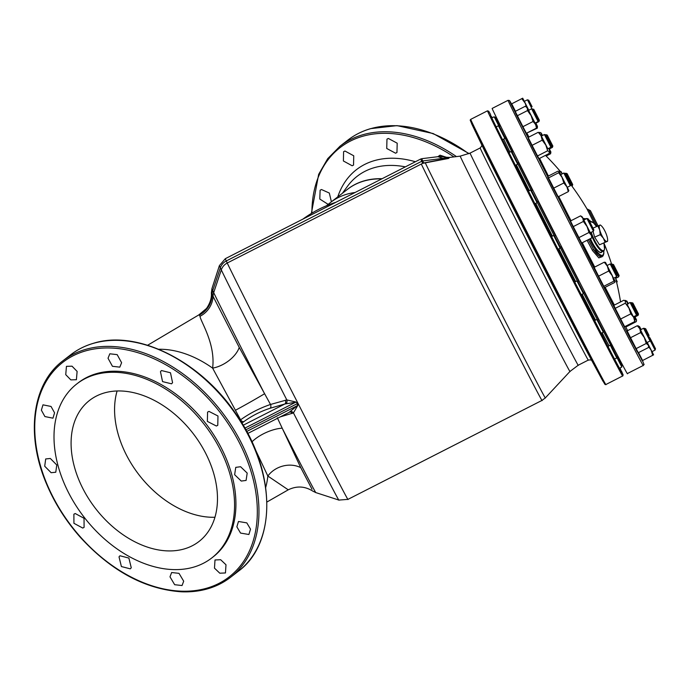 <?xml version="1.0" encoding="UTF-8"?>
<svg xmlns="http://www.w3.org/2000/svg" width="690" height="690" viewBox="0 0 690 690"><rect width="100%" height="100%" fill="white"/><g stroke="black" fill="none" stroke-linecap="round" stroke-linejoin="round"><path stroke-width="1.03" d="M508.349 141.942L507.478 142.382A111.608 0.768 63 0 0 512.075 152.102M517.569 163.185A111.608 0.768 63 0 0 531.36 190.647M554.38 236.101A116.662 0.802 -117 0 1 536.932 201.756A111.608 0.768 63 0 0 554.424 236.101M560.064 247.158A111.608 0.768 63 0 0 567.197 261.113A111.608 0.768 63 0 0 577.677 281.563M205.62 453.183A89.286 61.539 -127.8 0 0 89.614 400.355A89.286 61.539 -127.8 0 0 82.947 488.701A89.286 61.539 -127.8 0 0 198.953 541.529A89.286 61.539 -127.8 0 0 205.62 453.183M119.016 556.856L121.406 566.55L130.307 568.845L131.264 567.758L128.875 558.072L119.974 555.769L119.016 556.856M169.99 576.84L174.674 584.706L182.048 585.534L183.695 581.204L179.003 573.347L171.629 572.519L169.99 576.84M214.478 568.146L219.791 573.2L225.457 572.959L225.992 564.774L220.662 559.728L215.004 559.97L214.478 568.146M240.56 533.085L248.892 534.491L250.513 529.135L246.813 522.882L238.473 521.476L236.86 526.832L240.56 533.085M241.25 481.059L246.089 480.438L247.193 473.09L240.586 466.733L235.756 467.363L234.635 474.703L241.25 481.059M216.367 426.006L217.781 425.29L217.971 416.001L208.984 411.395L207.569 412.111L207.362 421.4L216.367 426.006M172.578 382.683L170.482 372.764L161.477 370.547L160.459 371.677L162.547 381.605L171.56 383.821L172.578 382.683M121.604 362.699L117.179 354.634L109.822 353.798L108.028 358.231L112.453 366.304L119.81 367.14L121.604 362.699M77.116 371.401L72.019 366.174L66.447 366.347L65.74 374.661L70.837 379.888L76.4 379.716L77.116 371.401M51.034 406.453L42.978 404.84L41.374 410.179L44.91 416.562L52.966 418.183L54.57 412.836L51.034 406.453M50.344 458.479L45.695 458.954L44.703 466.216L51.138 472.702L55.778 472.227L56.77 464.982L50.344 458.479M75.227 513.533L73.882 514.197L73.925 523.305L82.74 528.048L84.085 527.376L84.042 518.285L75.227 513.533M437.831 156.708L440.022 155.198L446.956 157.458M388.349 138.457L397.19 143.184L396.957 152.507L395.56 153.206L386.736 148.471L386.961 139.156L388.349 138.457M344.957 151.024L353.737 155.793L353.547 165.083L352.176 165.773L343.404 160.986L343.586 151.714L344.957 151.024M328.138 204.352L319.789 199.048L320.117 190.207L321.48 189.526L329.311 193.045L331.407 201.799M593.288 363.268L595.677 367.727M589.726 356.73L592.115 361.189M579.85 337.47C575.719 329.794 575.305 329.113 578.6 335.426C582.722 343.103 583.145 343.775 579.85 337.47L582.162 341.964M576.279 330.933L578.6 335.426M559.978 298.899C555.907 291.197 555.476 290.524 558.684 296.881C562.764 304.583 563.195 305.256 559.978 298.899L562.229 303.428M556.442 292.353L558.684 296.881M536.716 253.437C532.723 245.7 532.292 245.028 535.423 251.419C539.425 259.155 539.856 259.828 536.716 253.437L538.916 258M533.232 246.856L535.423 251.419M513.601 208.001C509.677 200.221 509.263 199.548 512.342 205.965C516.267 213.745 516.681 214.426 513.601 208.001L515.758 212.58M510.186 201.385L512.342 205.965M494.144 169.516C490.297 161.693 489.909 161.003 492.97 167.429C496.809 175.251 497.197 175.941 494.144 169.516L496.291 174.096M490.814 162.849L492.97 167.429M481.31 143.822L483.474 148.393M478.067 137.12L480.24 141.692M211.709 558.003L213.072 556.951A110.115 75.9 -127.8 0 0 214.081 435.39A110.115 75.9 -127.8 0 0 96.402 373.661A110.115 75.9 -127.8 0 0 78.22 382.821L76.857 383.882A110.115 75.9 -127.8 0 0 75.848 505.434A110.115 75.9 -127.8 0 0 193.528 567.171A110.115 75.9 -127.8 0 0 211.709 558.003A110.115 75.9 -127.8 0 0 212.718 436.451A110.115 75.9 -127.8 0 0 95.039 374.713A110.115 75.9 -127.8 0 0 76.857 383.882M240.094 420.201L240.586 419.813L212.615 368.124C215.729 343.473 200.229 320.997 200.04 316.262L199.341 315.106A23.814 23.684 126.6 0 0 212.132 294.104A11.903 11.687 -25 0 1 212.736 290.594A113.307 0.776 -117 0 1 211.916 288.67L211.356 293.034L239.24 347.432L270.506 404.469L286.816 399.924L295.846 402.011L297.623 403.391L295.846 402.011M448.586 158.45L444.765 158.881L442.954 158.346A17.854 16.258 -72.8 0 1 446.439 158.07L445.559 157.199L449.587 157.441L448.586 158.45L423.255 163.245A11.903 11.687 -25 0 0 421.305 164.039L422.703 163.323L421.745 161.262A133.929 0.914 -117 0 1 420.779 158.993L225.311 258.69L219.394 265.624A130.445 0.897 -117 0 0 220.334 267.832A11.903 11.687 -25 0 1 226.277 260.958A133.929 0.914 -117 0 1 225.311 258.69M609.132 345.828A116.662 0.802 -117 0 1 602.137 332.778M595.522 320.108A116.662 0.802 -117 0 1 582.162 294.268M575.633 281.563A116.662 0.802 -117 0 1 566.016 262.804A116.662 0.802 -117 0 1 558.866 248.823M609.106 341.119A116.662 0.802 -117 0 1 611.193 345.733A116.662 0.802 -117 0 1 603.284 331.114M597.54 320.117A116.662 0.802 -117 0 1 583.326 292.629M577.634 281.563A116.662 0.802 -117 0 1 567.603 261.984A116.662 0.802 -117 0 1 560.039 247.193M243.855 421.633A2.976 2.053 52.2 0 1 240.586 419.813C249.892 413.198 259.871 408.075 270.506 404.469A2.976 2.079 73.9 0 1 270.075 408.264C260.708 411.309 251.962 415.76 243.855 421.633L241.914 423.134M244.864 428.136L295.605 402.261L284.875 403.986A2.976 2.079 73.9 0 0 285.306 400.174M286.281 403.529A2.976 1.958 87.3 0 0 286.816 399.924A130.445 0.897 -117 0 1 221.3 269.894L213.693 292.646A11.903 11.687 155 0 0 213.098 295.941A23.814 23.382 154.6 0 1 200.04 316.262M289.136 412.31L297.338 405.651A2.976 0.69 172 0 1 297.683 405.599L293.457 412.913L280.261 416.889M289.645 412.051L290.456 411.689A2.976 2.165 -120.6 0 1 293.457 412.913A130.445 0.897 -117 0 0 338.885 500.077L347.976 499.362A133.929 0.914 63 0 1 297.968 403.296L245.804 429.818M289.852 411.999A2.976 2.079 -106.1 0 1 292.12 413.474M297.968 403.296L297.683 405.599M246.71 431.474L297.338 405.651L297.623 403.391M531.317 190.656A116.662 0.802 -117 0 1 517.526 163.228M511.997 152.128A116.662 0.802 -117 0 1 505.184 137.871A116.662 0.802 -117 0 1 507.685 142.278M583.352 292.595A111.608 0.768 63 0 0 597.6 320.117M603.336 331.071A111.608 0.768 63 0 0 608.899 341.222L609.762 340.782M235.497 410.231A23.814 0.638 150.5 0 0 264.563 393.757A113.307 0.776 -117 0 1 213.693 292.646L212.736 290.594L220.334 267.832L221.3 269.894A11.903 11.687 -25 0 1 227.234 263.019L226.277 260.958L421.745 161.262A2.976 2.924 -25 0 1 422.729 160.96L442.954 158.346L437.969 156.69L421.771 158.691A133.748 0.914 63 0 0 422.729 160.96L423.677 162.987L423.255 163.245M251.945 441.885A23.814 9.496 155.5 0 1 282.176 428.188A113.307 0.776 -117 0 0 315.839 492.6L312.82 491.125C304.885 486.148 296.691 485.708 288.248 489.822L267.841 476.04L254.869 448.526M277.302 417.743L300.754 467.648L312.018 489.236M199.341 315.106L198.832 314.899L206.483 308.49C212.347 299.978 211.373 293.793 211.356 293.034M158.709 349.261A98.213 67.698 -127.8 0 1 212.615 368.124A23.814 13.507 147.4 0 0 239.24 347.432M265.702 487.416A98.213 67.698 -127.8 0 0 267.841 476.04A23.814 19.838 161 0 1 300.754 467.648M552.38 236.092A116.662 0.802 -117 0 1 535.759 203.378M529.308 190.63A116.662 0.802 -117 0 1 516.353 164.867M509.979 152.076A116.662 0.802 -117 0 1 503.717 139.078M444.765 158.881L423.677 162.987M423.194 163.125A2.976 2.924 155 0 0 422.703 163.323M447.017 158.614L446.439 158.07A11.903 11.825 -146.7 0 0 448.828 158.036M590.33 238.645A16.664 4.347 65.9 0 0 591.951 242.052A16.664 4.347 65.9 0 0 601.301 252.523A16.664 4.347 65.9 0 0 601.922 251.919M588.346 239.654L593.607 249.521L601.827 256.844M611.866 344.517A116.067 0.794 -117 0 1 604.337 330.553M598.635 319.625A116.067 0.794 -117 0 1 584.37 292.043M578.738 281.08A116.067 0.794 -117 0 1 561.073 246.589M555.476 235.618A116.067 0.794 -117 0 1 537.967 201.152M532.404 190.155A116.067 0.794 -117 0 1 518.57 162.633M513.075 151.602A116.067 0.794 -117 0 1 507.348 139.829A116.067 0.794 -117 0 1 506.555 138.043M643.296 365.441L627.391 373.549A148.807 1.018 -117 0 1 565.352 254.153A148.807 1.018 -117 0 1 493.238 110.952A148.807 1.018 -117 0 1 492.168 108.425L508.073 100.317A148.807 1.018 -117 0 0 509.142 102.836A148.807 1.018 -117 0 0 581.265 246.045A148.807 1.018 -117 0 0 643.296 365.441C643.934 363.104 644.977 367.054 642.778 361.37L642.39 360.551A147.617 1.009 63 0 1 642.761 361.336L631.85 341.61L588.656 257.879L510.738 103.336A147.617 1.009 63 0 1 511.497 103.914L509.444 100.516L508.073 100.317M539.563 158.389A100.024 0.681 63 0 0 548.403 176.036M558.736 196.512A100.024 0.681 63 0 0 571.027 220.714M582.265 242.759A100.024 0.681 63 0 0 585.586 249.254A100.024 0.681 63 0 0 594.72 267.056M583.033 218.42L585.06 218.713M602.189 256.671L598.851 257.896L592.563 250.617L587.069 240.31M605.147 287.307A100.024 0.681 63 0 0 614.367 305.075M583.947 219.998A20.829 5.434 -114.1 0 1 584.939 218.756L583.766 219.834M605.484 240.836A8.927 2.329 65.9 0 0 607.045 241.474L599.507 244.812L594.633 237.17L600.231 234.669L603.37 238.171A8.927 2.329 65.9 0 0 605.484 240.836M599.507 244.812L607.58 241.276L607.631 240.077A8.927 2.329 65.9 0 0 607.088 236.627A8.927 2.329 65.9 0 0 603.457 228.468A8.927 2.329 65.9 0 0 601.188 225.673A8.927 2.329 65.9 0 0 599.783 225.164L597.842 225.992L599.739 230.02L600.231 234.669M590.399 238.602A16.37 4.269 65.9 0 0 598.29 251.082A16.37 4.269 65.9 0 0 601.18 252.255L604.009 250.694L604.561 249.159L603.888 242.923A15.775 4.114 65.9 0 1 600.774 249.409A15.775 4.114 65.9 0 1 591.227 232.314M593.046 231.391L594.633 237.17M605.096 242.311L603.37 238.171A8.927 2.329 65.9 0 1 599.739 230.02A8.927 2.329 65.9 0 1 599.783 225.164L600.317 224.957L599.783 225.164M593.003 228.157L597.842 225.992M607.045 241.474A8.927 2.329 65.9 0 0 607.631 240.077M536.846 202.23L530.834 190.449M570.742 184.437L565.144 173.457L570.742 184.437L570.32 185.757L563.825 173.026L560.72 174.613L567.189 187.275M557.831 196.133L557.434 196.331L552.845 187.482L547.739 177.339L548.119 177.028M559.098 171.43L562.083 177.425L558.641 172.742L548.516 177.908L547.808 176.338L557.934 171.172L559.098 171.43L560.772 174.587M548.516 177.908L558.176 196.805L568.301 191.639L566.913 186.869L562.083 177.425L563.825 182.979L566.913 186.869L568.836 190.621M567.266 187.309L568.836 190.518M553.699 188.137L563.825 182.979M559.141 171.525L558.641 172.742M568.802 190.423L568.301 191.639M517.422 163.72L511.419 151.938M551.327 145.918L545.73 134.947L551.327 145.918L550.896 147.237L544.41 134.516L541.305 136.103L547.791 148.824M504.64 138.009L498.637 126.227M538.114 121.526L531.628 108.804L528.523 110.383L535.017 123.113L538.114 121.526L538.545 120.207L532.947 109.227L538.545 120.207M499.06 126.425L494.437 117.222M532.042 108.934L527.427 99.8L524.322 101.378L528.799 110.245M532.076 106.657L528.747 100.231L532.076 106.657M539.373 120.284L533.775 109.305L539.373 120.284L538.942 121.604L538.407 120.621M552.854 146.064L547.256 135.085L552.854 146.064L552.423 147.384L545.937 134.662L545.514 134.878M572.735 184.627L567.137 173.647L572.683 184.489L572.312 185.946L565.817 173.216L565.196 173.535M619.102 275.526L613.505 264.555L619.102 275.526L618.671 276.845L612.185 264.123L611.659 264.391M638.517 314.045L632.92 303.065L638.517 314.045L638.095 315.365L631.6 302.634L631.186 302.85M611.357 345.794L611.133 345.311L612.108 345.914M649.066 335.469L645.702 328.776L649.066 335.469M621.595 366.554L616.662 357.006L621.612 366.614L621.906 365.89L617.17 356.67M655.5 348.761L649.902 337.781L655.5 348.761L655.069 350.08L650.178 340.584M616.575 357.472L610.564 345.69M650.48 339.678L644.874 328.699L650.48 339.678L650.049 340.998L643.554 328.268L640.458 329.855L646.944 342.576L643.296 335.314M603.095 331.692L597.083 319.91M636.999 313.898L631.393 302.919L636.999 313.898L636.568 315.218L630.073 302.487L626.977 304.074L631.074 312.009M583.205 293.138L577.202 281.356M617.11 275.345L611.513 264.365L617.11 275.345L616.679 276.664L610.193 263.934L607.088 265.521L612.323 275.69M559.944 247.676L553.932 235.894M593.417 231.202L586.923 218.471L583.826 220.058L590.312 232.78L593.417 231.202L593.849 229.882L588.242 218.903L593.849 229.882M538.433 157.605L537.846 157.527L532.473 147.099L528.281 138.733L528.678 138.526M547.843 148.799L541.357 136.077M532.093 145.331L537.527 155.949L547.653 150.782L545.79 145.038L542.219 140.174L541.089 135.792L538.26 132.282L528.135 137.448L532.093 145.331L542.219 140.174M539.856 133.213L538.26 132.282M537.527 155.949L539.011 158.674L549.136 153.508L549.249 151.705L547.653 150.782M525.642 131.902L525.237 132.109L518.759 119.56L515.499 113.013L515.913 112.806M535.061 123.087L528.575 110.357M529.204 111.651L528.523 110.383M525.349 106.243L515.223 111.401L522.917 126.684L533.042 121.518L531.11 115.618L527.471 110.581L527.264 107.976L525.349 106.243L526.901 107.2M517.345 115.739L527.471 110.581M536.639 126.287L536.484 128.124L535.613 124.39L533.042 121.518M522.917 126.684L526.366 133.291L536.484 128.124M515.749 112.893L511.299 104.017L522.701 98.196L511.73 103.802M524.374 101.361L522.701 98.196L525.116 103.069L521.838 98.705M528.773 110.253L525.116 103.069L526.436 106.898M525.961 104.501L524.322 101.387M511.713 103.862L515.456 111.28M535.889 123.165L537.458 126.365L535.587 122.82M526.996 132.963L537.32 128.167L537.458 126.365M537.32 128.167L537.079 125.684L535.138 124.071M548.93 148.246L549.318 148.971L548.964 148.229M549.369 148.945L550.939 152.154L548.895 148.264M542.409 135.533L541.21 133.058L542.504 135.49M541.029 135.447L541.365 133.42L539.796 132.359L539.252 132.644M550.784 151.791L550.646 153.723L548.809 148.307M546.144 156.018L550.646 153.723M541.728 135.878L541.227 135.344M561.927 173.345L561.091 171.62L562.178 173.647M559.9 171.465L561.134 171.689M616.653 282.736L617.196 281.615L615.808 279.019M617.153 281.52L615.696 278.562M616.55 281.986L615.954 279.579M634.593 316.218L634.99 316.943L638.095 315.365M634.627 319.013L636.439 319.832L634.559 316.236M636.611 320.126L635.042 316.917M628.081 303.505L626.874 301.038L628.167 303.462M625.839 326.111L626.201 326.793L636.327 321.626L636.439 319.832M634.843 318.901L634.257 316.391M628.28 303.911L625.451 300.409L627.046 301.332M624.976 300.65L625.451 300.409M641.027 329.561L639.656 326.75L641.122 329.51M640.225 330.122L640.018 327.517L638.103 325.784L639.656 326.75M647.22 342.438L651.972 351.659L655.069 350.08M642.58 360.456L642.192 360.654L637.413 351.452M648.531 346.561L651.136 350.166L647.194 342.456M652.723 355.341L651.136 350.166L653.594 354.841L642.606 360.508L638.535 352.607M652.016 351.633L653.594 354.841M647.211 342.982L647.065 342.516M637.577 351.365L637.172 351.572L632.911 343.387L627.434 332.485L627.831 332.278M646.245 343.465L644.313 337.574L648.186 345.078L646.245 343.465L636.12 348.631L630.548 337.721L640.674 332.554L644.313 337.574L640.501 329.829M646.996 342.551L648.566 345.759L648.428 347.562L648.566 345.759M636.12 348.631L638.302 352.719L648.428 347.562M640.674 332.554L639.82 328.716L637.267 325.74L638.837 326.672M630.548 337.721L627.15 330.907L637.267 325.74M624.088 325.594L623.682 325.792L617.533 313.89L613.953 306.705L614.367 306.498M630.798 313.846L628.935 308.076L633.644 317.262L630.798 313.846L620.672 319.013L615.247 308.335L625.373 303.169L628.935 308.076L627.02 304.048M634.929 319.625L633.644 317.262L634.791 321.549L634.929 319.625L633.515 316.77M620.672 319.013L624.666 326.715L634.791 321.549M625.373 303.169L625.356 300.892M625.511 301.245L623.941 300.193L613.824 305.351L615.247 308.335M604.224 287.023L603.802 287.238L601.042 281.986L594.064 268.151L594.452 267.953M608.718 271.006L607.347 266.159L612.177 275.638L608.718 271.006L598.592 276.173L594.15 267.349L604.276 262.183L607.347 266.159L605.466 262.338L607.14 265.495M615.152 281.356L612.177 275.638L613.919 281.14L615.204 281.425L614.687 282.443L604.561 287.609L603.802 286.298L613.919 281.14M613.626 278.217L615.204 281.425M598.592 276.173L603.802 286.298M604.276 262.183L605.51 262.398M589.89 231.892L583.826 220.058M580.946 241.569L580.54 241.776L576.883 234.773L570.803 222.689L571.208 222.482M583.378 221.456L582.843 218.213L587.043 226.536L583.378 221.456L573.261 226.622L570.475 220.998L580.592 215.832L582.843 218.213L582.205 216.876L583.869 220.032M591.27 234.738L587.043 226.536L589.001 232.478L591.934 235.963L591.839 237.878L591.27 234.738M590.364 232.754L591.934 235.963M573.261 226.622L581.713 243.035L591.839 237.878M578.875 237.645L589.001 232.478M580.592 215.832L582.205 216.876M117.11 390.954A89.286 61.539 -127.8 0 0 126.425 455.029A89.286 61.539 -127.8 0 0 214.935 517.259M238.361 571.242A136.905 94.358 -127.8 0 0 239.611 420.124A136.905 94.358 -127.8 0 0 93.314 343.37A136.905 94.358 -127.8 0 0 70.699 354.772C77.435 349.563 85.043 345.724 93.512 343.266C137.638 329.277 201.635 361.62 236.929 415.363C276.026 471.365 276.914 543.237 238.361 571.242L230.538 577.297A136.905 94.358 -127.8 0 0 231.797 426.179A136.905 94.358 -127.8 0 0 85.491 349.425A136.905 94.358 -127.8 0 0 62.885 360.818L70.699 354.772M207.932 588.699A136.905 94.358 -127.8 0 0 230.538 577.297C223.802 582.507 216.203 586.336 207.733 588.794C199.488 591.175 190.707 592.175 181.392 591.804C144.909 589.251 111.107 570.958 79.98 536.923C65.748 520.76 54.596 503.07 46.506 483.863C25.495 434.967 32.154 383.752 62.885 360.818M206.733 588.208A135.749 93.564 -127.8 0 0 239.283 442.583A135.749 93.564 -127.8 0 0 85.327 350.969A135.749 93.564 -127.8 0 0 52.785 496.593A135.749 93.564 -127.8 0 0 206.733 588.208M415.389 161.745A108.287 74.641 -127.8 0 0 374.342 160.641A108.287 74.641 -127.8 0 0 337.772 196.874M405.358 166.859A102.612 70.725 -127.8 0 0 374.161 167.704A102.612 70.725 -127.8 0 0 347.441 186.352L342.395 193.286M453.951 156.906A135.749 93.564 -127.8 0 0 362.474 136.335A135.749 93.564 -127.8 0 0 311.906 212.874M456.452 156.596A136.905 94.358 -127.8 0 0 362.638 134.792A136.905 94.358 -127.8 0 0 340.032 146.185L327.716 158.657L318.659 174.354L311.423 213.167M468.752 153.741A136.905 94.358 -127.8 0 0 370.452 128.737A136.905 94.358 -127.8 0 0 347.846 140.13L340.032 146.185M347.976 499.362L542.047 400.381A133.929 0.914 -117 0 1 491.996 304.247A133.929 0.914 -117 0 1 421.305 164.039L227.234 263.019A133.929 0.914 63 0 0 297.899 403.167M425.195 162.693A133.213 0.914 63 0 0 495.567 302.272A133.213 0.914 63 0 0 545.341 397.889L569.992 371.427A120.845 0.828 -117 0 1 514.352 264.158A120.845 0.828 -117 0 1 460.187 156.138L449.587 157.441M603 381.268A147.936 1.018 -117 0 1 602.129 379.673L590.166 357.61A121.949 0.837 -117 0 1 546.721 273.766A121.949 0.837 -117 0 1 483.216 147.919L472.374 125.287A147.936 1.018 -117 0 1 471.598 123.648M549.43 277.958A147.936 1.018 -117 0 1 472.374 125.287L470.183 120.138L470.675 119.387A148.807 1.018 -117 0 0 550.292 277.699A148.807 1.018 -117 0 0 605.898 384.511L605.009 384.477L602.129 379.673A147.936 1.018 -117 0 1 549.43 277.958M605.898 384.511L622.682 375.955A148.807 1.018 -117 0 1 567.085 269.143A148.807 1.018 -117 0 1 487.459 110.831L488.718 111.237L490.625 114.557M619.982 367.977L622.242 373.437L612.444 355.091L567.81 268.582L506.029 146.78L490.392 115.152L492.332 117.697M243.182 425.247L284.875 403.986L270.075 408.264M346.346 190.233A98.247 67.724 52.2 0 1 382.105 178.719M381.734 178.908A98.213 67.698 -127.8 0 0 347.605 189.25L330.665 202.377A98.213 67.698 -127.8 0 1 355.083 192.501M335.987 202.239A113.091 111.012 155 0 0 302.884 219.127M592.011 360.905C592.011 360.033 590.778 359.757 588.32 360.068A119.051 0.819 -117 0 1 533.508 254.394A119.051 0.819 -117 0 1 480.145 147.971C481.844 146.168 482.336 145.004 481.629 144.486M588.32 360.068L578.246 365.208A119.051 0.819 -117 0 1 523.425 259.526A119.051 0.819 -117 0 1 470.062 153.111L460.187 156.138M590.476 221.283A19.639 5.123 65.9 0 0 588.768 219.869M589.639 238.99A19.639 5.123 65.9 0 0 591.494 242.897A19.639 5.123 65.9 0 0 603.759 250.988M601.706 256.904L601.947 256.792A20.829 5.434 -114.1 0 1 593.607 249.521A1.19 0.595 147.3 0 0 592.563 250.617M539.528 158.407A104.466 0.716 -117 0 1 540.529 160.313M598.083 225.889L590.424 210.666L588.639 209.7L597.031 226.355M594.383 223.715L586.974 208.906A267.858 267.858 0 0 0 570.725 184.489M627.641 330.648A147.617 1.009 63 0 0 625.468 326.301L627.641 330.648M528.928 137.043A147.617 1.009 63 0 0 526.85 133.041L528.928 137.043M614.143 306.61A104.466 0.716 -117 0 1 604.035 287.118M594.228 268.065A104.466 0.716 -117 0 1 580.713 241.69M570.984 222.594A104.466 0.716 -117 0 1 557.598 196.245M547.938 177.123A104.466 0.716 -117 0 1 538.209 157.725M590.562 232.651A16.37 4.269 65.9 0 0 591.166 234.367M591.917 236.299A16.37 4.269 65.9 0 0 600.386 250.142A16.37 4.269 65.9 0 0 603.276 251.315M596.548 226.57A15.775 4.114 65.9 0 0 593.46 222.861A15.775 4.114 65.9 0 0 590.053 222.361M538.286 200.988L537.156 201.566L531.55 190.587L530.791 190.388L536.389 201.437M518.828 162.495L517.733 163.056L512.135 152.076L511.368 151.878L516.129 161.305L511.368 151.878M505.951 136.836L504.951 137.345L499.353 126.365L498.594 126.167L504.657 138.06M499.638 126.218L495.153 117.36L494.394 117.162L499.068 126.425M506.15 137.232L505.563 137.034M617.999 356.247L616.886 356.808L611.288 345.837L610.521 345.638L612.013 348.476M616.593 357.532L611.866 348.372L616.593 357.541L616.886 356.808M604.552 330.441L603.405 331.028L597.799 320.048L597.04 319.849L597.669 321.048M603.405 331.028L603.112 331.761L597.531 320.893M584.68 291.879L583.516 292.474L577.918 281.494L577.271 281.52M583.516 292.474L583.231 293.207L577.176 281.382M561.41 246.425L560.254 247.011L554.657 236.032L553.889 235.833L559.935 247.727M347.846 140.13C354.582 134.93 362.181 131.091 370.651 128.633L397 125.632L433.148 133.541L469.096 153.577M622.682 375.955L623.173 375.015L621.526 371.203M437.969 156.69C439.056 156.32 441.583 156.492 445.559 157.199M315.839 492.6L338.885 500.077M288.248 489.822L266.927 502.018M147.617 345.25L198.832 314.899M505.184 137.871L504.7 138.121M487.459 110.831L470.675 119.387M480.145 147.971L470.062 153.111M578.246 365.208L569.992 371.427M542.047 400.381L545.341 397.889M211.916 288.67L219.394 265.624M326.896 205.344L330.665 202.377M301.763 219.696L337.134 201.653M247.779 433.467L290.162 411.844M421.771 158.691L420.779 158.993M590.623 221.274L587.061 218.704M586.673 218.601L584.939 218.756M562.307 173.802A267.858 267.858 0 0 0 545.497 155.362M620.56 301.918A267.858 267.858 0 0 0 615.377 277.328M611.84 264.96A267.858 267.858 0 0 0 603.914 243.009M588.639 209.7L586.974 208.915M603.862 250.884L603.819 253.748L603.069 255.852L601.947 256.792M589.907 221.43L593.331 222.654L596.574 226.562M601.188 225.673L600.326 224.957M537.07 202.713L534.828 203.852M531.257 191.268L530.791 190.388M570.32 185.757L567.215 187.335M565.144 173.457L563.825 173.026M532.715 190L531.55 190.587M537.156 201.566L536.863 202.299L536.346 201.23M530.576 189.983L528.368 191.113M517.647 164.203L515.361 165.367M550.896 147.237L547.8 148.824M545.73 134.947L544.41 134.516M513.291 151.489L512.135 152.076M517.733 163.056L517.448 163.789L516.12 161.124M511.161 151.472L508.944 152.602M504.864 138.483L502.484 139.699M501 130.807L498.594 126.167M532.947 109.227L531.628 108.804M500.466 125.796L499.353 126.365M504.951 137.345L504.666 138.078M498.378 125.761L496.127 126.908M534.345 111.202L534.207 111.633M528.747 100.231L527.427 99.8M496.084 116.886L495.153 117.36M494.178 116.757L491.763 117.99M538.942 121.604L535.837 123.191M533.775 109.305L533.344 109.167M505.779 137.422L505.494 138.155L505.071 137.284M552.423 147.384L549.318 148.971M547.256 135.085L545.937 134.662M567.137 173.647L565.817 173.216M613.505 264.555L612.185 264.123M618.671 276.845L615.653 278.389M632.92 303.065L631.6 302.634M645.702 328.776L644.382 328.345M649.902 337.781L649.471 337.643M622.846 365.415L621.906 365.89M621.819 367.037L619.413 368.262M610.305 345.233L607.925 346.44M612.28 345.319L611.288 345.837M644.874 328.699L643.554 328.268M650.049 340.998L646.944 342.576M616.8 357.955L614.548 359.102M596.824 319.453L594.539 320.617M603.112 331.761L602.611 330.726M598.894 319.496L597.799 320.048M631.393 302.919L630.073 302.487M636.568 315.218L633.463 316.796M603.319 332.175L601.102 333.305M576.943 280.89L574.701 282.038M579.048 280.916L577.918 281.494M611.513 264.365L610.193 263.934M616.679 276.664L613.574 278.243M583.43 293.621L581.221 294.742M560.168 248.159L557.951 249.288M588.242 218.903L586.923 218.471M555.804 235.445L554.657 236.032M560.254 247.011L559.892 247.581M553.673 235.428L551.457 236.566M541.21 133.058L540.779 132.782"/></g></svg>
